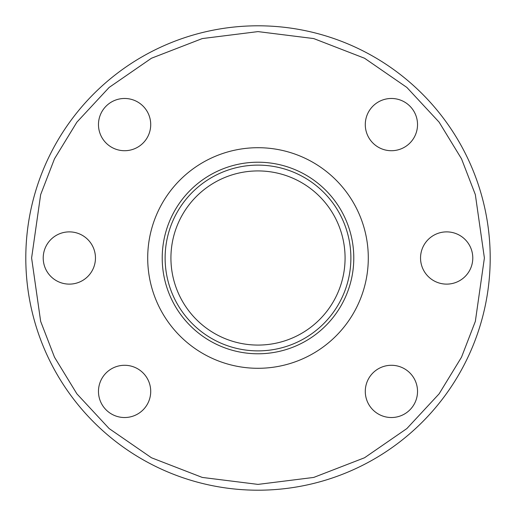 <?xml version="1.0" encoding="UTF-8"?>
<svg xmlns="http://www.w3.org/2000/svg" width="516" height="516" viewBox="0 0 516 516"><rect width="100%" height="100%" fill="white"/><g stroke="black" fill="none" stroke-linecap="round" stroke-linejoin="round"><path stroke-width="0.77" d="M368.295 258A110.295 110.295 0 0 1 258 368.295A110.295 110.295 0 0 1 147.705 258A110.295 110.295 0 0 1 258 147.705A110.295 110.295 0 0 1 368.295 258A110.295 110.295 0 0 0 258 147.705A110.295 110.295 0 0 0 147.705 258A110.295 110.295 0 0 0 258 368.295A110.295 110.295 0 0 0 368.295 258M353.783 258A95.782 95.782 0 0 0 258 162.218A95.782 95.782 0 0 0 162.218 258A95.782 95.782 0 0 0 258 353.783A95.782 95.782 0 0 0 353.783 258M350.88 258A92.88 92.88 0 0 1 258 350.88A92.88 92.88 0 0 1 165.12 258A92.88 92.88 0 0 1 258 165.12A92.88 92.88 0 0 1 350.88 258M345.075 258A87.075 87.075 0 0 1 258 345.075A87.075 87.075 0 0 1 170.925 258A87.075 87.075 0 0 1 258 170.925A87.075 87.075 0 0 1 345.075 258M25.8 258A232.2 232.2 0 0 1 258 25.8A232.2 232.2 0 0 1 490.2 258A232.2 232.2 0 0 1 258 490.2A232.2 232.2 0 0 1 25.8 258A232.2 232.2 0 0 0 258 490.2A232.2 232.2 0 0 0 490.2 258M365.283 391.405A26.123 26.123 0 0 1 391.405 365.283A26.123 26.123 0 0 1 417.528 391.405A26.123 26.123 0 0 1 391.405 417.528A26.123 26.123 0 0 1 365.283 391.405M365.283 124.595A26.123 26.123 0 0 1 391.405 98.472A26.123 26.123 0 0 1 417.528 124.595A26.123 26.123 0 0 1 391.405 150.717A26.123 26.123 0 0 1 365.283 124.595M98.472 124.595A26.123 26.123 0 0 1 124.595 98.472A26.123 26.123 0 0 1 150.717 124.595A26.123 26.123 0 0 1 124.595 150.717A26.123 26.123 0 0 1 98.472 124.595M98.472 391.405A26.123 26.123 0 0 1 124.595 365.283A26.123 26.123 0 0 1 150.717 391.405A26.123 26.123 0 0 1 124.595 417.528A26.123 26.123 0 0 1 98.472 391.405M420.54 258A26.123 26.123 0 0 1 446.663 231.877A26.123 26.123 0 0 1 472.785 258A26.123 26.123 0 0 1 446.663 284.123A26.123 26.123 0 0 1 420.54 258M43.215 258A26.123 26.123 0 0 1 69.338 231.877A26.123 26.123 0 0 1 95.46 258A26.123 26.123 0 0 1 69.338 284.123A26.123 26.123 0 0 1 43.215 258M31.605 258L40.661 194.609L54.496 158.793L76.884 122.163L109.14 87.43L151.459 58.237L202.272 38.571L258 31.605L313.728 38.571L364.541 58.237L406.86 87.43L439.116 122.163L461.504 158.793L475.339 194.609L484.395 258L475.339 321.391L461.504 357.207L439.116 393.837L406.86 428.57L364.541 457.763L313.728 477.429L258 484.395L202.272 477.429L151.459 457.763L109.14 428.57L76.884 393.837L54.496 357.207L40.661 321.391L31.605 258"/></g></svg>
